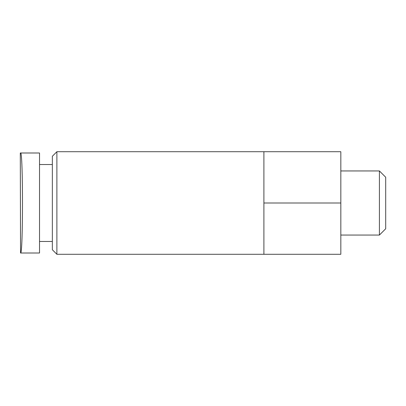 <?xml version="1.0" encoding="UTF-8"?>
<svg xmlns="http://www.w3.org/2000/svg" width="406" height="406" viewBox="0 0 406 406"><rect width="100%" height="100%" fill="white"/><g stroke="black" fill="none" stroke-linecap="round" stroke-linejoin="round"><path stroke-width="0.61" d="M20.549 253.004L39.529 253.004L39.529 152.996L20.3 152.996L20.549 253.004C23.137 256.013 23.137 150.053 20.549 152.996L39.529 152.996M39.529 164.537L52.354 164.537M56.886 254.283L56.886 151.717L52.354 156.249L52.354 249.751L56.886 254.283L340.827 254.283L340.827 151.717L263.9 151.717L263.9 254.283M56.886 151.717L263.9 151.717M263.9 203L340.827 203M340.827 170.946L379.412 170.946L379.412 235.054L340.827 235.054M379.412 170.946L385.7 177.234L385.7 228.766L379.412 235.054M39.529 241.463L52.354 241.463"/></g></svg>
